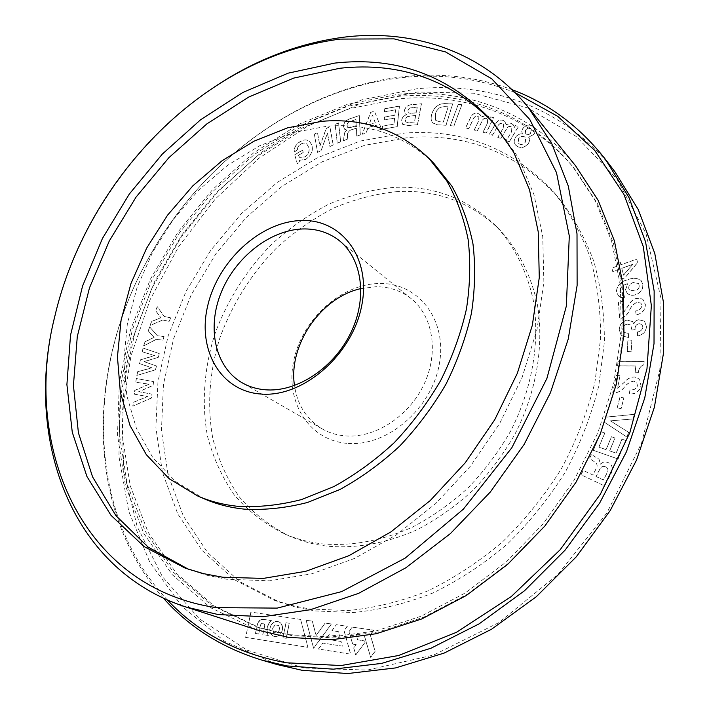 <?xml version="1.0" encoding="UTF-8"?>
<svg xmlns="http://www.w3.org/2000/svg" width="709" height="709" viewBox="0 0 709 709"><rect width="100%" height="100%" fill="white"/><g stroke="black" fill="none" stroke-linecap="round" stroke-linejoin="round"><path stroke-width="0.53" stroke-dasharray="3.54 2.66" d="M348.146 443.426C387.406 446.564 431.701 408.632 439.323 364.089C447.539 319.573 418.142 282.599 379.705 283.494C341.357 283.76 302.451 319.023 293.854 360.19C284.726 401.303 308.743 440.954 348.146 443.426M360.934 288.59L375.903 286.737C389.294 286.702 401.055 290.672 411.185 298.649C432.951 315.984 439.039 352.267 424.124 384.083C409.332 415.953 375.805 437.914 346.346 435.946C337.431 435.361 329.313 432.969 321.992 428.777C306.527 419.32 297.355 404.91 294.483 385.545M303.815 667.984L246.945 650.1L199.256 618.744L162.396 576.647L137.192 526.663L123.8 471.556L121.93 413.852L130.997 355.821L150.202 299.49L178.606 246.697L215.19 199.114L258.794 158.337L308.105 125.918L361.608 103.337L417.504 92.01L473.656 93.207L527.549 107.883L576.32 136.527L616.865 178.881L646.041 233.722L661.045 298.631L659.822 370.001L641.548 443.178L606.904 512.962L558.169 574.21L498.968 622.564L433.775 654.992L367.28 670.085L303.815 667.984M614.854 171.675C566.606 108.557 490.832 81.464 416.865 88.785L362.131 99.765L309.638 121.469L261.036 152.568L217.734 191.714L180.955 237.48L151.761 288.421L131.13 343.014L119.936 399.592L118.935 456.357L128.737 511.286L149.723 562.104L181.894 606.337L224.735 641.353L277.051 664.537M515.053 92.666C479.541 78.548 442.522 73.479 403.997 77.441C325.165 85.417 248.797 129.72 193.903 193.202C175.034 215.04 158.816 238.694 145.265 264.173C86.17 373.43 86.728 514.548 167.359 599.965M163.416 598.183C86.081 511.499 86.755 372.509 145.141 264.404C158.781 238.773 175.088 214.969 194.071 193.008C249.293 129.144 326.122 84.566 405.513 76.501C442.265 72.708 477.751 77.086 511.969 89.635M54.637 317.091C75.96 226.933 134.178 142.004 210.573 89.591M393.415 187.424C371.507 189.613 349.998 195.188 328.87 204.157C308.309 214.871 289.21 228.263 271.565 244.339C246.457 270.023 226.96 300.926 214.721 334.471C204.095 368.405 201.445 403.35 207.48 436.177C213.072 457.518 221.917 476.989 234.014 494.607C247.893 510.781 264.501 523.791 283.839 533.629C295.91 538.911 308.84 542.332 322.63 543.9C352.01 546.302 381.956 540.719 412.47 527.141C432.224 516.701 450.773 503.603 468.108 487.845C484.442 470.776 498.569 451.952 510.471 431.373C532.14 389.232 540.09 342.66 533.514 301.573C527.274 271.37 513.981 245.305 495.21 225.232C466.876 198.112 432.942 185.51 393.415 187.424M397.855 191.545C376.036 193.681 354.597 199.194 333.558 208.091C313.077 218.718 294.049 232.029 276.492 248.008C251.225 273.966 232.384 303.851 219.967 337.661C209.421 371.436 206.842 406.222 212.913 438.898C218.523 460.15 227.376 479.541 239.465 497.089C253.326 513.201 269.899 526.158 289.183 535.969C301.228 541.233 314.114 544.654 327.85 546.231C357.123 548.642 386.946 543.112 417.317 529.65C436.974 519.289 455.417 506.279 472.664 490.628C488.9 473.665 502.938 454.965 514.769 434.511C536.288 392.618 544.14 346.311 537.546 305.419C531.307 275.349 518.04 249.391 499.322 229.379C471.068 202.331 437.249 189.72 397.855 191.545M315.08 610.928L353.206 612.549C379.607 610.032 406.115 603.536 432.729 593.052C458.998 580.316 483.857 564.001 507.316 544.095C529.534 522.382 548.961 498.197 565.605 471.538C580.325 443.896 591.368 415.385 598.733 386.006L604.36 342.385C604.502 313.786 600.966 286.728 593.761 261.213C584.615 236.974 572.526 215.376 557.478 196.42C516.764 152.887 467.116 133.239 408.526 137.475L364.497 145.354L321.895 161.936L282.12 186.272L246.395 217.308L215.793 253.902L191.244 294.847L173.554 338.858L163.433 384.553L161.466 430.452L168.06 474.915L183.418 516.187L207.489 552.408L239.793 581.672L279.435 602.101L296.849 607.383L315.08 610.928M309.709 608.969L347.977 610.564C374.494 608.021 401.117 601.462 427.873 590.889C454.265 578.065 479.266 561.625 502.849 541.579C525.201 519.715 544.751 495.369 561.51 468.543C576.328 440.723 587.451 412.044 594.886 382.488L600.594 338.627C600.762 309.877 597.244 282.687 590.021 257.057C580.866 232.712 568.742 211.025 553.658 192.015C512.811 148.367 462.995 128.728 404.201 133.106L360.004 141.1L317.242 157.841L277.308 182.346L241.432 213.569L210.688 250.366L185.997 291.523L168.184 335.738L157.956 381.655L155.9 427.749L162.423 472.407L177.764 513.865L201.835 550.237L234.2 579.616L273.94 600.124L291.417 605.415L309.709 608.969M433.837 163.345C404.396 135.277 368.91 122.887 327.39 126.167L293.065 132.583L259.432 145.868L227.633 165.312L198.671 190.109L173.43 219.356L152.701 252.076L137.156 287.216L127.372 323.676L123.809 360.252L126.805 395.684L136.5 428.617L152.852 457.677L175.557 481.482L203.979 498.719M188.567 569.318L207.409 575.345L226.455 579.209L269.588 580.813L311.88 573.785L354.704 558.373L396.491 534.79L435.618 503.682L470.492 466.088L499.721 423.397L522.161 377.285L537.005 329.57L543.865 282.102L542.748 236.62L533.992 194.665L518.27 157.504L494.12 123.499M288.9 634.652L257.367 627.146L211.034 604.892L173.297 572.163L145.212 531.218L127.221 484.371L119.334 433.819L121.248 381.593L132.415 329.534L152.151 279.328L179.652 232.49L214.012 190.455L254.221 154.562L299.127 126.122L347.41 106.368L397.501 96.451C463.039 90.185 529.322 113.298 572.881 166.801L595.454 201.143L611.601 241.166L620.428 285.816L621.252 333.753L613.728 383.365L597.847 432.827L574.06 480.259L543.183 523.818L506.412 561.847L465.219 592.963L421.235 616.174L376.133 630.913L331.528 636.992L288.9 634.652M291.718 635.574L260.238 628.077L213.967 605.867L176.266 573.209L148.181 532.353L130.172 485.603L122.249 435.166L124.102 383.055L135.206 331.121L154.872 281.03L182.293 234.307L216.573 192.387L256.702 156.609L301.52 128.267L349.705 108.601L399.708 98.764C465.131 92.587 531.298 115.727 574.786 169.15L597.324 203.43L613.462 243.364L622.289 287.907L623.14 335.72L615.651 385.182L599.841 434.493L576.142 481.766L545.363 525.183L508.716 563.079L467.639 594.08L423.76 617.211L378.766 631.879L334.267 637.932L291.718 635.574M257.314 630L210.405 607.622L172.207 574.636L143.759 533.328L125.511 486.055L117.49 435.034L119.351 382.319L130.571 329.774L150.441 279.089L178.145 231.808L212.789 189.356L253.343 153.1L298.64 124.35L347.357 104.365L397.935 94.306C464.298 87.898 531.493 111.34 575.522 165.729M581.025 474.773L583.268 470.448L592.919 475.003L596.225 468.614C597.66 466.132 597.386 464.067 595.4 462.419L589.445 458.528L591.838 453.911L593.468 455.843L599.025 459.166L600.479 464.138C602.987 461.887 605.69 461.444 608.597 462.8L610.174 463.757C612.895 466.699 613.099 470.129 610.795 474.037L604.626 485.975L580.946 474.711L583.188 470.386L592.839 474.95L596.154 468.56C597.59 466.07 597.306 464.005 595.321 462.357L589.365 458.466L591.758 453.849L593.389 455.79L598.945 459.104L600.408 464.076C602.907 461.825 605.61 461.382 608.517 462.738L610.103 463.695C612.815 466.637 613.019 470.067 610.715 473.975L604.547 485.922L580.946 474.711M333.265 144.955L330.031 146.488L327.478 133.15L321.159 150.689L317.605 152.382L314.353 134.258L317.535 132.734L319.945 146.063L326.326 128.506L329.88 126.796L333.265 144.955L329.942 146.408L327.39 133.07L321.071 150.609L317.508 152.302L314.264 134.178L317.446 132.645L319.848 145.974L326.237 128.418L329.791 126.716L333.177 144.875M294.784 154.739L302.672 150.175L303.337 152.462L298.392 155.315L299.615 157.371L304.959 157.035C308.645 154.234 309.904 150.955 308.734 147.215L306.864 144.06L305.544 143.227L303.443 143.103L301.192 143.962C298.622 145.478 297.355 147.534 297.399 150.131L294.235 151.956C294.058 147.587 296.149 144.104 300.492 141.534C304.161 139.496 307.254 139.513 309.753 141.578L311.995 145.318C313.343 150.875 311.233 155.599 305.668 159.507L299.358 160.287L299.437 162.609L297.355 163.806L294.696 154.659L302.583 150.095L303.239 152.382L298.392 155.315M360.349 134.923L356.84 136.128L356.423 128.143L351.283 129.915C348.305 131.218 347.073 133.381 347.587 136.394L347.197 139.425L343.475 140.701L344.645 132.778L347.055 130.137L344.627 129.277L343.546 126.37C343.83 122.63 345.921 120.149 349.829 118.908L359.312 115.594L360.349 134.923L356.751 136.039L356.335 128.054L351.203 129.827C348.216 131.138 346.985 133.301 347.499 136.314L347.109 139.336L343.378 140.621L344.556 132.689L346.967 130.048L344.539 129.189L343.457 126.291C343.741 122.551 345.832 120.06 349.741 118.828L359.233 115.514L360.261 134.834M417.53 124.731L408.074 125.537L402.588 124.297L401.666 120.37C402.189 117.588 403.811 115.682 406.532 114.672L405.22 113.777L404.476 110.462C405.557 106.908 407.905 105.012 411.521 104.755L421.483 103.815L417.53 124.731L407.985 125.458L402.508 124.208L401.586 120.291C402.109 117.499 403.731 115.594 406.443 114.583L405.131 113.697L404.396 110.374C405.477 106.82 407.826 104.923 411.433 104.666L421.403 103.718L417.441 124.642M446.067 125.263L437.595 124.846L432.694 122.932C430.957 120.433 430.709 117.41 431.967 113.839C433.97 107.431 438.047 104.037 444.197 103.656L452.661 103.984L446.067 125.263L437.506 124.766L432.614 122.843C430.868 120.353 430.629 117.322 431.878 113.75C433.881 107.343 437.967 103.948 444.118 103.567L452.581 103.895L445.979 125.174M306.199 620.269L312.314 621.164L316.152 635.459L325.263 623.078L331.493 624L313.653 648.256L306.093 620.224L312.217 621.128L316.046 635.424L325.156 623.043L331.387 623.964L313.546 648.23L306.093 620.224M318.536 649.045L322.905 643.098L342.367 646.156L341.064 641.468L325.839 639.101L329.109 634.661L339.62 636.265L338.335 631.613L332.051 630.673L336.421 624.726L347.339 626.339L344.122 630.7L350.707 654.194L318.43 649.01L322.799 643.063L342.261 646.121L340.958 641.432L325.741 639.066L329.003 634.626L339.522 636.23L338.228 631.577L331.954 630.638L336.314 624.691L347.233 626.295L344.025 630.664L350.601 654.159L318.43 649.01M365.144 642.274L355.767 655.001L353.782 647.964L356.202 644.667L352.692 644.118L349.129 631.444L352.284 627.146L373.944 630.239L370.399 635.078L375.176 651.252L370.71 657.358L364.346 635.539L356.007 634.325L357.628 639.846L364.754 640.945L365.144 642.274L355.661 654.965L353.676 647.929L356.104 644.632L352.586 644.082L349.023 631.409L352.187 627.111L373.847 630.195L370.302 635.042L375.07 651.216L370.612 657.323L364.249 635.503L355.9 634.289L357.522 639.81L364.648 640.909L365.038 642.239M250.977 612.115L245.66 637.382L307.963 647.352L300.625 619.444L250.862 612.08L245.66 637.382M620.224 261.958L620.951 264.856L636.726 259.131L637.621 262.622L625.081 277.768L621.066 279.204L618.638 269.491L612.789 271.609L611.929 268.126L617.769 266.008L617.052 263.119L620.153 261.878L620.88 264.776L636.655 259.051L637.551 262.543L625.01 277.689L620.995 279.124L618.567 269.411L612.718 271.52L611.858 268.046L617.699 265.928L616.981 263.03L620.153 261.878M486.232 133.062L483.059 132.282L487.464 123.144L487.482 119.13L486.25 118.403C484.389 118.111 483.024 118.988 482.173 121.026L477.423 130.881L474.286 130.102L478.619 121.133L478.947 117.082L477.565 116.32C475.367 116.125 473.842 117.286 473.009 119.803L468.702 128.719L465.591 127.957L470.679 117.428C472.336 114.078 474.738 112.749 477.884 113.44L480.09 114.654L481.119 117.038L486.347 115.452L488.59 116.666L489.529 119.059L490.637 116.941L493.641 117.659L486.232 133.062L482.98 132.193L487.464 123.144M453.955 126.051L450.428 125.626L458.342 104.4L461.869 104.781L453.955 126.051L450.339 125.546L458.253 104.312L461.789 104.693L453.875 125.963M381.655 129.304L377.968 130.243L376.231 125.422L368.148 127.496L366.066 133.274L362.29 134.24L370.745 112.332L374.503 111.348L381.655 129.304L377.879 130.164L376.142 125.333L368.06 127.416L365.977 133.195L362.202 134.152L370.656 112.244L374.414 111.26L381.566 129.224M397.235 126.645L382.319 129.224L382.665 126.122L393.982 124.155L394.647 118.155L384.367 119.963L384.695 117.047L394.966 115.23L395.56 109.877L384.473 111.871L384.827 108.796L399.477 106.146L397.235 126.645L382.231 129.135L382.585 126.034L393.903 124.066L394.558 118.066L384.278 119.874L384.615 116.958L394.886 115.142L395.471 109.789L384.393 111.783L384.739 108.707L399.397 106.058L397.155 126.565M340.754 141.773L337.316 143.174L335.18 124.438L338.592 123.02L340.754 141.773L337.227 143.094L335.091 124.35L338.503 122.941L340.666 141.694M624.487 297.417L621.35 297.496L619.081 296.557L616.431 292.25C616.803 285.656 620.676 281.473 628.05 279.692C633.057 277.742 637.426 278.017 641.149 280.534L642.771 284.212C643.32 289.396 640.865 292.932 635.415 294.82C632.1 295.804 629.353 295.272 627.173 293.242L625.586 289.777L627.704 283.795C623.105 284.752 620.481 287.198 619.834 291.115L620.561 292.737L623.858 293.57L624.487 297.417L621.279 297.425L619.001 296.477L616.36 292.17C616.733 285.576 620.605 281.384 627.979 279.612C632.986 277.662 637.356 277.937 641.078 280.454L642.709 284.132C643.249 289.316 640.794 292.852 635.344 294.74C632.029 295.724 629.282 295.192 627.102 293.163L625.515 289.697L627.633 283.715C623.034 284.672 620.41 287.118 619.763 291.036L620.49 292.657L623.787 293.491L624.416 297.337M622.13 301.422L623.105 313.227L628.484 305.561C630.186 301.928 632.924 299.526 636.717 298.356L640.014 298.285L642.93 299.437L645.385 304.524C645.243 310.188 642.15 313.67 636.088 314.982L635.743 311.012C639.385 310.515 641.432 308.681 641.867 305.499L640.963 303.151L636.912 302.344C633.146 304.276 630.531 307.298 629.051 311.411C627.031 315.257 623.929 317.703 619.763 318.749L618.408 302.202L622.13 301.422L623.105 313.227M631.932 330.093L630.806 325.023L627.465 324.146C624.487 324.784 622.954 326.574 622.865 329.499L623.885 332.388L628.422 333.496L628.44 337.564L621.261 335.579L619.356 329.942C619.462 324.784 622.085 321.523 627.217 320.131L632.632 321.647L633.749 323.791L635.539 321.186L638.357 319.732L644.516 321.186L646.475 326.521C646.05 331.723 643.098 334.87 637.63 335.951L637.586 331.874C640.697 331.528 642.469 329.915 642.912 327.044L642.044 324.571L639.163 323.632C636.15 324.571 634.794 326.592 635.104 329.685L631.932 330.093L630.735 324.952L627.465 324.146M627.261 351.504L627.882 340.994L631.896 340.745L631.294 351.265L627.19 351.434L627.811 340.923L631.825 340.666L631.223 351.194L627.19 351.434M635.167 372.305L635.929 365.995L617.566 365.835L618.124 361.298L644.215 361.466L643.816 364.878C640.457 366.225 638.703 368.707 638.552 372.34L635.096 372.234L635.858 365.924L617.486 365.764L618.053 361.227L644.144 361.395L643.816 364.878M620.012 375.752L617.539 388.222L624.815 381.938C627.474 378.695 630.753 377.037 634.67 376.975L639.633 379.244L641.069 385.953C639.296 391.758 635.37 394.426 629.273 393.947L630.097 389.737C633.669 390.331 636.133 389.055 637.471 385.9L636.762 382.408L633.704 381.15C629.583 382.018 626.242 384.349 623.672 388.142C620.659 391.501 617.034 393.087 612.806 392.901L616.281 375.433L620.012 375.752L617.539 388.222M617.202 407.976L619.976 397.315L623.902 397.935L621.137 408.614L617.122 407.905L619.896 397.253L623.831 397.873L621.057 408.552L617.122 407.905M604.325 422.209L605.991 417.176L634.493 414.357L632.977 419.001L610.484 420.836L628.608 432.357L627.048 437.134L604.245 422.147L605.911 417.105L634.422 414.295L632.898 418.939L610.387 420.845L628.537 432.295L626.969 437.072L604.245 422.147M517.588 146.595L515.532 144.999C513.724 142.739 513.812 140.116 515.798 137.121C517.605 134.675 519.83 133.629 522.444 133.966L521.762 131.387L522.879 128.559C525.768 125.112 528.887 124.252 532.246 125.989L534.418 127.664C535.836 129.587 535.676 131.777 533.948 134.249L528.746 137.386C530.048 139.221 529.898 141.304 528.285 143.635C524.961 147.49 521.399 148.473 517.588 146.595L515.461 144.911C513.644 142.651 513.733 140.028 515.718 137.032C517.535 134.586 519.75 133.54 522.373 133.877L521.682 131.298L522.808 128.471C525.688 125.023 528.808 124.164 532.167 125.892L534.347 127.567C535.765 129.49 535.605 131.688 533.868 134.152L528.666 137.298C529.969 139.132 529.818 141.215 528.205 143.546C524.882 147.401 521.319 148.385 517.508 146.506L517.588 146.595M509.266 141.871L506.235 140.674L511.632 131.714L511.916 127.301L510.976 126.645C509.159 126.122 507.724 126.867 506.643 128.887L500.82 138.547L497.807 137.369L503.115 128.568L503.771 124.217L502.628 123.446C500.474 122.976 498.844 124.004 497.727 126.521L492.454 135.268L489.467 134.098L495.697 123.774C497.718 120.486 500.244 119.396 503.275 120.486L505.065 121.682L506.058 124.616L511.411 123.588L513.263 124.811L514.14 127.717L515.478 125.653L518.376 126.751L509.266 141.871L506.155 140.586L511.632 131.714M153.569 381.655L153.109 385.492L138.831 391.714L152.063 394.177L151.602 397.988L132.893 406.16L133.363 402.375L147.587 396.588L134.391 394.195L134.87 390.393L149.085 384.243L135.889 382.266L136.358 378.526L153.569 381.655L153.002 385.43L138.725 391.66L151.956 394.124L151.496 397.935L132.778 406.106L133.257 402.322L147.481 396.535L134.285 394.133L134.763 390.34L148.979 384.189L135.782 382.213L136.252 378.473L153.463 381.593M159.241 353.569L158.391 357.38L144.095 361.679L156.467 366.004L155.617 369.779L136.89 375.495L137.741 371.746L151.921 367.891L139.584 363.646L140.435 359.88L154.668 355.643L142.27 351.824L143.112 348.11L159.241 353.569L158.284 357.318L143.989 361.625L156.361 365.95L155.51 369.726L136.784 375.442L137.635 371.693L151.823 367.767L139.478 363.584L140.329 359.826L154.571 355.519L142.163 351.761L143.005 348.048L159.135 353.507M164.027 336.545L162.902 340.196L156.281 339.416L143.697 345.957L144.964 341.898L154.128 337.387L148.358 331.041L149.661 326.858L157.407 335.774L164.027 336.545L162.795 340.134L156.175 339.354L143.59 345.895L144.858 341.835L154.021 337.324L148.252 330.979L149.555 326.796L157.301 335.72L163.921 336.483M170.612 317.854L169.238 321.443L162.857 320.043L150.131 325.484L151.673 321.496L160.916 317.783L155.767 310.843L157.354 306.731L164.231 316.462L170.612 317.854L169.132 321.381L162.751 319.981L150.024 325.422L151.566 321.434L160.81 317.721L155.661 310.772L157.247 306.669L164.125 316.4L170.506 317.792M593.344 450.33L601.117 431.79L604.821 433.057L598.919 447.166L606.124 449.674L611.504 436.797L615.049 438.002L609.669 450.906L616.183 453.175L622.006 439.19L625.79 440.475L618.088 458.998L593.265 450.268L601.037 431.728L604.75 432.995L598.839 447.104L606.053 449.612L611.433 436.735L614.978 437.94L609.589 450.844L616.103 453.113L621.935 439.128L625.719 440.413L618.009 458.936L593.265 450.268M283.051 637.799L286.276 638.313L289.316 623.282L286.099 622.803L282.944 637.763L286.276 638.313M286.17 638.277L289.21 623.246L285.984 622.759L282.944 637.763M245.544 637.347L307.963 647.352M307.857 647.317L300.625 619.444M262.676 619.382L271.396 620.57L268.826 623.707L267.461 627.102L267.08 630.718L268.321 635.494L262.879 634.635L264.723 625.285L264.413 623.902L263.128 623.131L261.603 623.477L260.752 624.718L258.741 633.979L255.532 633.474L258.182 622.529L260.549 619.976L263.89 619.444M263.783 619.409L271.396 620.57M270.971 620.818L269.845 622.192M269.739 622.156L268.826 623.707M268.72 623.672L268.029 625.365M267.922 625.32L267.461 627.102M267.355 627.066L267.142 628.901M267.036 628.865L267.08 630.718M266.974 630.682L267.284 632.499M267.169 632.463L267.754 634.218M267.647 634.192L268.037 634.918M268.179 635.397L262.879 634.635M262.764 634.599L264.599 626.295M264.492 626.26L264.723 625.285M264.617 625.249L264.608 624.319M263.58 623.246L263.128 623.131M263.021 623.096L262.534 623.105M261.151 623.787L260.752 624.718M260.637 624.682L260.451 625.755M260.336 625.719L258.741 633.979M258.625 633.943L255.532 633.474M255.426 633.438L257.243 625.285M257.137 625.241L257.651 623.805M257.535 623.769L258.182 622.529M258.076 622.493L258.847 621.465M258.741 621.43L259.636 620.614M259.529 620.57L260.549 619.976M260.433 619.941L261.559 619.569M276.492 621.483L278.947 621.864L280.932 623.317L282.51 626.96L282.404 629.955L281.313 632.809L279.497 634.989L277.201 636.292L274.667 636.505L272.389 635.539L270.758 633.624L269.925 631.037L270.04 628.05L271.095 625.267L272.93 623.051L275.26 621.74L277.733 621.527M277.627 621.483L278.947 621.864M278.841 621.828L280.02 622.475M279.913 622.44L280.932 623.317M280.826 623.282L281.659 624.372M281.553 624.337L282.191 625.595M282.085 625.56L282.51 626.96M282.395 626.924L282.581 628.422M282.474 628.387L282.404 629.955M282.288 629.92L281.969 631.453M281.854 631.418L281.313 632.809M281.207 632.774L280.48 633.997M280.374 633.961L279.497 634.989M279.39 634.954L278.398 635.76M278.282 635.725L277.201 636.292M277.086 636.257L275.943 636.549M275.836 636.514L274.667 636.505M274.56 636.469L273.452 636.15M273.346 636.115L272.389 635.539M272.274 635.503L271.476 634.679M271.37 634.644L270.758 633.624M270.652 633.589L270.235 632.393M270.12 632.357L269.925 631.037M269.819 631.001L269.854 629.574M269.748 629.539L270.04 628.05M269.934 628.014L270.466 626.605M270.359 626.57L271.095 625.267M270.989 625.232L271.928 624.071M271.822 624.035L272.93 623.051M272.823 623.016L274.055 622.263M273.949 622.227L275.26 621.74M300.519 619.409L250.862 612.08M261.453 619.524L262.569 619.347M275.145 621.704L276.386 621.447M272.602 628.449L273.63 632.508L277.237 633.066L279.816 629.557L278.788 625.489L275.172 624.948L272.495 628.413L273.63 632.508M273.514 632.472L277.237 633.066M277.13 633.031L279.816 629.557M279.709 629.521L278.788 625.489M278.672 625.453L275.172 624.948M275.065 624.904L272.495 628.413M623.477 275.119L632.703 264.297L621.758 268.259L623.548 275.198L632.765 264.377L621.828 268.339L623.548 275.198M487.384 123.047L487.402 119.041L486.17 118.314C484.309 118.022 482.944 118.899 482.093 120.938L477.343 130.793L474.206 130.013L478.54 121.044L478.867 116.994L477.485 116.232C475.287 116.037 473.763 117.198 472.93 119.715L468.614 128.63L465.512 127.868L470.599 117.34C472.256 113.989 474.658 112.66 477.804 113.351L480.011 114.566L481.039 116.95L486.268 115.363L488.51 116.568L489.449 118.97L490.557 116.852L493.561 117.57L486.152 132.973M448.061 106.784L444.543 106.642C439.864 106.598 436.824 109.018 435.423 113.91L435.618 120.317L439.828 121.788L443.338 121.957L448.141 106.873L444.623 106.731C439.943 106.687 436.904 109.106 435.503 113.998L435.707 120.406L439.908 121.877L443.426 122.045L448.141 106.873M415.642 115.416L407.01 116.737L405.335 119.121L405.699 121.895L408.047 122.506L414.402 121.957L415.642 115.416L407.843 116.436L406.142 117.712L405.326 119.591L405.787 121.975L408.127 122.595L414.481 122.045L415.722 115.505M417.238 107.032L409.332 108.211L407.914 110.365L408.251 112.749L410.289 113.316L416.139 112.784L417.238 107.032L410.086 107.963L408.579 109.097L407.914 110.799L408.34 112.828L410.369 113.405L416.227 112.873L417.317 107.121M375.265 122.923L372.491 115.15L369.088 124.518L375.353 123.012L372.491 115.257L369.176 124.598L375.353 123.012M356.202 125.484L355.883 119.475L350.237 121.443C348.066 122.116 346.976 123.49 346.94 125.564L347.578 127.301L350.485 127.46L356.29 125.573L355.971 119.555L350.326 121.523C348.154 122.196 347.055 123.57 347.029 125.653L347.667 127.39L350.574 127.549L356.29 125.573M298.294 155.236L299.526 157.292L304.87 156.955C308.557 154.154 309.815 150.875 308.637 147.135L306.775 143.98L305.455 143.147L303.346 143.023L301.103 143.883C298.533 145.398 297.266 147.454 297.31 150.042L294.146 151.877C293.969 147.499 296.052 144.024 300.403 141.454C304.072 139.416 307.157 139.425 309.665 141.499L311.907 145.239C313.254 150.795 311.145 155.519 305.579 159.428L299.26 160.207L299.349 162.529L297.266 163.726L294.696 154.659M639.252 285.284L638.41 283.405L633.323 282.483C630.168 283.414 628.626 285.346 628.697 288.271L629.495 290.025L634.732 290.867C637.834 289.99 639.341 288.129 639.261 285.284L638.472 283.485L633.394 282.563C630.239 283.503 628.697 285.426 628.768 288.35L629.565 290.105L634.803 290.947C637.905 290.07 639.412 288.208 639.332 285.364L639.261 285.284M623.034 313.148L628.413 305.482C630.115 301.848 632.862 299.446 636.647 298.276L639.943 298.205L642.859 299.358L645.314 304.453C645.172 310.108 642.079 313.591 636.017 314.911L635.672 310.932C639.314 310.445 641.361 308.601 641.796 305.419L640.892 303.071L636.842 302.264C633.075 304.196 630.461 307.227 628.98 311.34C626.96 315.186 623.858 317.632 619.693 318.669L618.337 302.123L622.059 301.352M627.394 324.066C624.416 324.713 622.883 326.494 622.794 329.419L623.814 332.317L628.351 333.416L628.369 337.493L621.19 335.499L619.285 329.862C619.391 324.713 622.015 321.443 627.146 320.06L632.561 321.576L633.678 323.721L635.468 321.106L638.295 319.662L644.446 321.106L646.413 326.441C645.979 331.644 643.028 334.79 637.559 335.88L637.515 331.803C640.626 331.449 642.398 329.845 642.841 326.964L641.973 324.5L639.093 323.552C636.079 324.492 634.723 326.512 635.034 329.605L631.861 330.013M643.745 364.807C640.387 366.154 638.632 368.636 638.481 372.269L635.096 372.234M617.468 388.16L624.744 381.867C627.394 378.624 630.682 376.966 634.599 376.904L639.562 379.173L640.998 385.882C639.226 391.687 635.299 394.355 629.202 393.876L630.017 389.675C633.598 390.26 636.062 388.984 637.4 385.829L636.691 382.337L633.633 381.079C629.512 381.947 626.171 384.278 623.601 388.071C620.579 391.43 616.963 393.016 612.736 392.83L616.21 375.362L619.941 375.681M519.325 143.962C521.505 144.928 523.499 144.281 525.307 142.039L525.555 137.679L524.421 136.793C522.311 135.809 520.371 136.385 518.589 138.521L518.261 143.121L519.396 144.051C521.585 145.017 523.579 144.37 525.387 142.128L525.626 137.776L524.492 136.89C522.391 135.898 520.45 136.474 518.66 138.609L518.332 143.209L519.325 143.954M530.35 128.444L528.161 128.134L525.972 129.384L525.192 133.664L527.877 134.781L530.447 133.567L531.263 129.153L528.63 128.169L525.493 130.128L525.263 133.753L527.957 134.878L530.527 133.655L531.342 129.242L530.35 128.444M511.552 131.626L511.845 127.212L510.897 126.557C509.089 126.034 507.644 126.778 506.572 128.799L500.74 138.459L497.736 137.28L503.036 128.48L503.691 124.119L502.548 123.357C500.394 122.887 498.764 123.915 497.647 126.432L492.374 135.18L489.387 134.001L495.618 123.685C497.638 120.397 500.173 119.298 503.204 120.397L504.994 121.593L505.978 124.527L511.331 123.499L513.192 124.722L514.06 127.629L515.408 125.564L518.297 126.663L509.195 141.782M595.985 476.43L603.403 479.931L607.064 472.841C608.331 470.803 608.233 469.03 606.789 467.515L605.663 466.814C603.067 465.804 601.072 466.628 599.681 469.296L596.065 476.492L603.474 479.993L607.143 472.903C608.402 470.865 608.313 469.092 606.86 467.577L605.743 466.876C603.146 465.866 601.143 466.69 599.752 469.358L596.065 476.492M411.185 298.649L339.425 240.732M283.839 533.629L289.183 535.969M553.658 192.015L557.478 196.42M496.442 126.122L491.851 120.831M257.367 627.146L260.238 628.077M572.881 166.801L574.786 169.15M191.847 570.541L185.253 568.166M273.94 600.124L279.435 602.101M495.21 225.232L499.322 229.379M321.992 428.777L242.088 382.745"/><path stroke-width="1.06" d="M300.492 220.552C341.153 218.354 371.551 257.314 361.687 305.801C352.435 354.305 304.188 396.65 262.667 394.142C220.978 392.369 196.925 350.078 207.755 305.597C218.035 261.063 259.928 222.059 300.492 220.552M267.559 389.923C298.586 391.403 334.666 366.943 351.088 332.229C367.661 297.558 362.015 258.688 339.425 240.732C328.914 232.472 316.604 228.546 302.495 228.963C269.633 230.124 235.087 257.686 221.004 292.932C206.789 328.125 215.049 367.111 242.088 382.745C249.683 387.096 258.173 389.489 267.559 389.923M262.029 660.159L277.051 664.537L301.919 670.262L347.632 673.55L395.542 667.931L444.109 653.104L491.621 629.193L536.279 596.739L576.337 556.742L610.174 510.622L636.514 460.114L654.407 407.17L663.376 353.809L663.385 301.981L654.779 253.423L638.286 209.607L614.854 171.675L605.353 159.241L628.972 197.545L645.562 241.866L654.15 291.062L654.017 343.652L644.782 397.846L626.499 451.66L599.663 503.053L565.215 550.007L524.509 590.757L479.16 623.831L430.975 648.23L381.77 663.376L333.301 669.181L287.118 665.928L262.029 660.159C222.218 648.008 189.347 627.35 163.416 598.183M167.359 599.965C198.254 632.827 237.878 653.76 286.25 662.773L341.056 665.538L398.662 655.497L456.374 632.348L511.207 596.624L560.137 549.785L600.408 494.129L629.831 432.641L646.98 368.689L651.358 305.659L643.302 246.67L623.893 194.284L594.754 150.441L557.797 116.365L515.053 92.666M340.028 39.101C293.765 45.234 250.082 62.427 208.969 90.69C133.602 142.385 76.111 226.268 55.089 315.204C21.802 444.206 79.957 587.291 216.148 607.64L277.192 608.109L341.587 591.625L405.158 558.134L463.358 509.168L511.809 447.796L546.914 378.402L566.34 306.075L569.3 235.955L556.485 172.579L529.774 119.449L491.807 78.859L445.571 51.943L394.053 38.871L340.028 39.101M208.969 90.69L210.573 89.591C252.244 60.939 296.575 43.488 343.546 37.222C412.691 28.582 482.696 51.128 528.32 107.449L551.744 143.59L568.308 186.077L577.011 233.819L577.126 285.373L568.264 338.991L550.45 392.689L524.181 444.357L490.38 491.949L450.401 533.593L405.876 567.767L358.603 593.353L310.427 609.713L263.101 616.697L218.168 614.552L185.926 607.001C69.225 569.23 24.469 437.081 54.637 317.091L55.089 315.204M197.572 495.919L203.979 498.719C216.511 504.205 230.017 507.679 244.49 509.151C264.891 510.241 285.922 508.007 307.573 502.459L339.797 489.564C360.97 477.937 380.946 463.447 399.708 446.085C417.441 427.323 432.853 406.709 445.943 384.234C457.447 361.076 465.946 337.431 471.432 313.298C475.083 289.299 475.606 266.194 472.983 243.976C468.631 222.635 461.55 203.288 451.722 185.918L433.837 163.345L428.918 158.382C399.389 130.252 363.788 117.88 322.116 121.283L287.668 127.806L253.911 141.224L221.979 160.828L192.875 185.793L167.51 215.226L146.648 248.132L130.988 283.467L121.097 320.105L117.446 356.857L120.37 392.449L130.022 425.533L146.364 454.726L169.088 478.628L197.572 495.919C210.139 501.423 223.69 504.897 238.215 506.359C258.688 507.422 279.807 505.154 301.555 499.553L333.939 486.534C355.227 474.808 375.309 460.203 394.195 442.717C412.035 423.814 427.545 403.058 440.732 380.432C452.333 357.123 460.903 333.319 466.442 309.044C470.156 284.903 470.714 261.674 468.108 239.341C463.775 217.902 456.685 198.458 446.838 181.025L428.918 158.382M222.768 577.241L263.269 578.411L305.756 571.303L348.793 555.741L390.819 531.963L430.177 500.616L465.281 462.738L494.722 419.746L517.331 373.315L532.326 325.298L539.283 277.538L538.22 231.799L529.481 189.631L513.733 152.32L491.851 120.831C449.134 75.482 396.783 56.233 334.799 63.083L288.182 73.151L242.974 92.4L200.612 119.75L162.352 154.048L129.304 194.053L102.424 238.499L82.563 286.046L70.51 335.26L66.903 384.579L72.283 432.295L86.959 476.545L110.994 515.319L144.033 546.542L185.253 568.166L203.536 573.652L222.768 577.241M494.12 123.499C451.757 80.135 400.355 61.718 339.921 68.25L293.721 78.087L248.894 96.973L206.886 123.871L168.919 157.637L136.075 197.075L109.301 240.945L89.458 287.925L77.281 336.598L73.426 385.457L78.415 432.818L92.56 476.873L115.93 515.665L148.19 547.153L188.567 569.318M528.32 107.449L575.522 165.729L598.201 200.434L614.411 240.847L623.22 285.931L623.964 334.311L616.281 384.358L600.186 434.245L576.116 482.067L544.902 525.963L507.768 564.267L466.176 595.587L421.784 618.93L376.293 633.713L331.325 639.784L288.35 637.364L257.314 630L185.926 607.001M511.969 89.635C548.527 103.292 579.652 126.494 605.353 159.241M294.483 385.545C288.155 345.079 320.911 297.284 360.934 288.59"/></g></svg>
